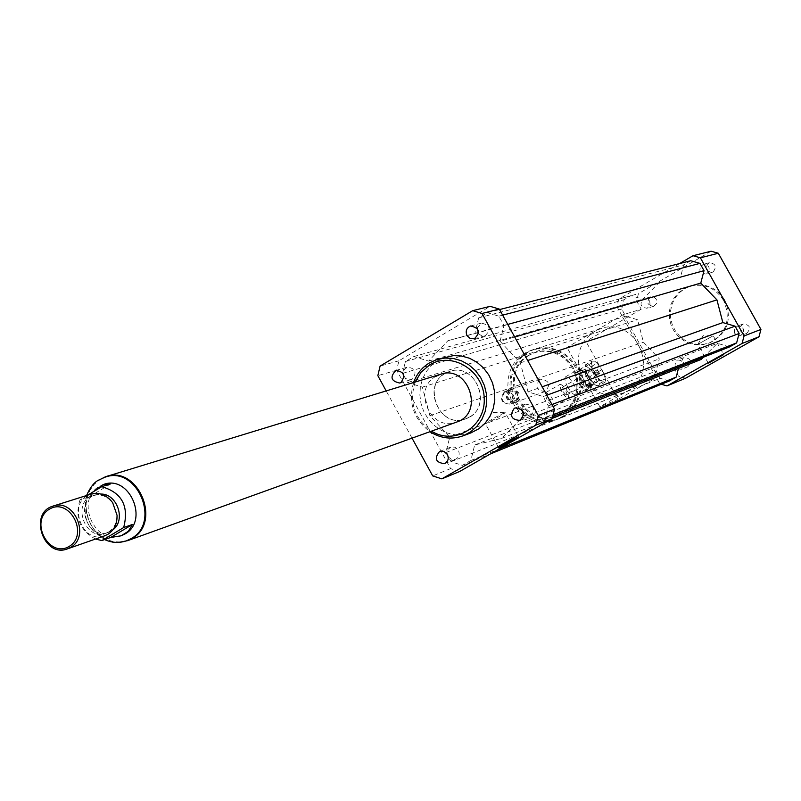 <?xml version="1.0" encoding="UTF-8"?>
<svg xmlns="http://www.w3.org/2000/svg" width="801" height="801" viewBox="0 0 801 801"><rect width="100%" height="100%" fill="white"/><g stroke="black" fill="none" stroke-linecap="round" stroke-linejoin="round"><path stroke-width="0.6" stroke-dasharray="4 3" d="M596.845 372.465L598.027 373.596L596.545 371.023L596.845 372.465M598.077 371.764L599.248 372.886L597.776 370.322L598.077 371.764M567.689 386.963C571.103 392.65 573.896 395.283 576.079 394.853C580.044 393.141 569.131 374.197 565.656 376.76C564.244 378.192 564.925 381.596 567.689 386.963M580.645 379.514C584.069 385.211 586.853 387.854 589.005 387.444L589.676 386.272C588.825 379.243 585.561 373.596 579.904 369.321L578.562 369.311C577.181 370.743 577.871 374.137 580.645 379.514M581.496 379.073C584.66 384.37 587.253 386.823 589.256 386.442L589.876 385.361C589.075 378.833 586.052 373.576 580.805 369.611L579.554 369.601C578.272 370.923 578.913 374.087 581.496 379.073M587.684 375.519C590.858 380.815 593.441 383.279 595.433 382.898C595.574 375.339 592.329 369.722 585.721 366.047C584.45 367.369 585.1 370.523 587.684 375.519M713.14 271.909C716.975 266.673 715.714 263.609 709.336 262.728C704.229 267.724 705.16 270.928 712.139 272.35L713.14 271.909M706.983 273.632L705.961 274.082C698.933 272.64 697.991 269.406 703.138 264.37C709.566 265.261 710.837 268.345 706.983 273.632M656.329 299.163L653.906 296.981L650.732 296.831C645.836 301.847 646.828 305.001 653.696 306.292L656.67 303.409L656.329 299.163M649.731 301.096L650.082 305.381L647.078 308.295C640.159 306.983 639.168 303.799 644.094 298.743L647.298 298.903L649.731 301.096M683.503 357.817C679.729 363.334 681.16 366.307 687.809 366.758C692.254 361.391 691.013 358.317 684.084 357.546L683.503 357.817M677.135 360.27L677.726 359.989C684.705 360.77 685.956 363.874 681.481 369.281C674.782 368.83 673.341 365.827 677.135 360.27M740.635 331.113L743.298 333.396L746.752 333.356C751.348 327.959 750.126 324.846 743.088 324.015L740.254 326.958L740.635 331.113M734.707 333.346L734.327 329.161L737.17 326.187C744.269 327.038 745.501 330.172 740.875 335.619L737.391 335.649L734.707 333.346M523.774 415.208L530.212 416.47C536.029 409.461 534.417 405.346 525.406 404.135L521.541 409.271M478.618 333.757L481.601 335.769L485.106 335.799C491.454 329.311 490.212 325.086 481.381 323.113L477.086 328.1M403.874 376.07L405.416 378.192L407.599 379.514L410.062 379.834L412.415 379.073C417.091 372.275 415.409 368.29 407.379 367.138L404.115 369.752L403.283 374.057M448.19 456.87L451.544 459.424L455.559 459.293C459.083 457.281 460.014 454.257 458.352 450.222L454.988 447.198L451.263 446.978L448.029 449.321L447.028 453.907M712.93 335.889L697.801 344.37L712.93 335.889M504.53 412.815C496.72 416.46 490.342 420.014 485.396 423.489L486.097 423.439C494.507 419.484 500.885 415.899 505.251 412.685L504.53 412.815M528.219 352.05L522.202 356.555L517.286 362.332L513.711 369.111L511.639 376.57L511.148 384.38L512.26 392.18L514.933 399.599L519.038 406.327L524.385 412.024L530.743 416.45L537.811 419.394L545.271 420.715L552.78 420.355L559.999 418.312L566.657 414.618L572.355 409.461L576.79 403.093L579.764 395.814L581.125 387.964L580.805 379.924L578.823 372.095L575.258 364.835L570.292 358.518L564.174 353.431L557.196 349.827L549.686 347.874L542.027 347.664L534.567 349.186L528.219 352.05M579.964 370.843C575.839 353.992 580.655 340.866 594.422 331.454L600.37 328.78C635.894 315.153 661.486 373.847 627.473 391.058L623.929 392.79C609.831 397.656 597.476 394.482 586.853 383.279L599.849 406.758L618.082 399.389L585.921 341.366L566.998 347.414L579.964 370.843M529.791 354.903C496.019 372.695 523.924 431.248 558.647 415.319L564.745 411.964L569.952 407.278L574.017 401.471L576.74 394.823L577.992 387.664L577.701 380.325L575.889 373.176L572.635 366.558L568.099 360.79L562.512 356.155L556.134 352.871L549.276 351.098L542.277 350.918L535.479 352.34L529.791 354.903M528.65 355.274C494.838 373.086 522.773 431.709 557.536 415.759L563.634 412.405L568.85 407.709L572.915 401.892L575.649 395.243L576.9 388.064L576.61 380.725L574.788 373.566L571.534 366.938L566.998 361.161L561.401 356.515L555.013 353.231L548.154 351.459L541.146 351.279L534.327 352.7L528.65 355.274M527.068 352.41L521.04 356.926L516.124 362.703L512.55 369.491L510.467 376.961L509.977 384.78L511.098 392.59L513.771 400.019L517.877 406.748L523.233 412.455L529.601 416.89L536.68 419.844L544.149 421.166L551.669 420.795L558.888 418.753L565.556 415.058L571.253 409.902L575.699 403.524L578.682 396.225L580.044 388.365L579.724 380.325L577.731 372.475L574.157 365.216L569.191 358.888L563.063 353.792L556.074 350.187L548.565 348.225L540.885 348.014L533.426 349.546L527.068 352.41M524.965 353.061L518.928 357.586L514.002 363.384L510.417 370.182L508.335 377.671L507.844 385.511L508.965 393.331L511.649 400.78L515.764 407.529L521.131 413.246L527.509 417.691L534.597 420.645L542.087 421.977L549.626 421.606L556.855 419.564L563.544 415.859L569.251 410.693L573.706 404.295L576.69 396.986L578.052 389.106L577.731 381.046L575.729 373.186L572.154 365.907L567.178 359.559L561.04 354.453L554.032 350.838L546.502 348.876L538.813 348.655L531.333 350.187L524.965 353.061M539.624 379.604C534.778 386.733 536.6 390.708 545.101 391.509C551.028 384.65 549.516 380.535 540.565 379.163L539.624 379.604M510.037 389.847C505.061 397.206 506.943 401.311 515.694 402.152C521.781 395.073 520.209 390.828 511.008 389.396L510.037 389.847M510.227 391.108C506.302 397.636 508.074 400.85 515.554 400.77C519.499 394.242 517.716 391.018 510.227 391.108M509.206 390.137C504.219 397.506 506.112 401.601 514.873 402.452C520.96 395.364 519.388 391.108 510.177 389.686L509.206 390.137M504.33 391.829C499.323 399.228 501.226 403.354 510.017 404.205C516.134 397.086 514.562 392.81 505.301 391.369L504.33 391.829M504.46 392.67C500.204 399.739 502.117 403.223 510.217 403.133C514.482 396.064 512.56 392.58 504.46 392.67M679.618 263.569L618.783 299.163L638.457 293.647L636.595 300.906L641.231 309.226L623.378 314.603L566.998 347.414M623.378 314.603L656.65 374.478L599.849 406.758M641.231 309.226L585.921 341.366M656.65 374.478L673.791 367.759L618.082 399.389M724.765 300.115C716.414 287.299 705.03 282.603 690.612 286.017L684.525 288.74L679.238 292.816L675.013 298.042L672.079 304.12L670.587 310.758L670.607 317.586L672.129 324.255L675.093 330.423L679.328 335.769L684.625 340.014L690.702 342.928L697.25 344.37L703.929 344.24L710.377 342.558C727.688 333.106 732.484 318.958 724.765 300.115M723.633 300.475C715.273 287.649 703.879 282.933 689.441 286.358L683.343 289.081L678.047 293.166L673.821 298.403L670.878 304.49L669.386 311.128L669.396 317.967L670.928 324.655L673.891 330.833L678.137 336.19L683.443 340.435L689.531 343.359L696.089 344.8L702.767 344.68L709.225 342.998C726.567 333.526 731.363 319.359 723.633 300.475M618.783 299.163L616.89 306.593L659.744 383.709L661.306 384.26M703.508 357.166L717.376 343.319L729.541 346.913M678.467 368.43L679.398 364.876L701.265 359.409M690.722 260.736L683.714 264.831L680.5 277.226L658.672 282.983L642.833 299.173L630.918 295.689L624.059 299.694L621.676 309.026L625.681 316.215L637.556 319.729L643.423 342.157L659.313 358.848L656.149 371.043L660.154 378.262L669.266 381.016M616.89 306.593L636.595 300.906M673.791 367.759L678.437 376.12L685.536 378.252M659.744 383.709L678.437 376.12M711.118 251.214L638.457 293.647M413.556 382.538C408.029 402.583 413.486 418.973 429.927 431.709M470.838 432.9L463.148 434.733L455.198 434.783L447.358 433.061L439.969 429.656L433.371 424.71L427.844 418.462L423.629 411.173L420.925 403.183L419.844 394.833L420.425 386.503L422.668 378.553L426.452 371.354L431.629 365.206L437.967 360.41L445.346 357.116M415.148 382.047C408.9 402.312 414.347 418.673 431.499 431.148M436.014 376.3C411.694 389.166 430.808 432.31 456.36 422.177M445.166 373.496C420.705 386.452 440.52 429.656 465.932 418.733C493.796 409.591 476.895 361.221 449.451 371.554L445.456 373.316M459.594 471.529L450.603 468.625L396.675 370.222L398.898 360.81L490.112 306.332M500.084 341.266L520.35 362.843L527.979 391.849L543.188 396.555L548.355 405.907L545.351 417.902L536.6 422.898L521.441 418.152L501.666 438.397L474.653 445.016L470.858 460.485L462.337 465.351L451.043 461.716L445.997 452.505L449.741 437.076L429.897 415.669L422.347 387.133L407.639 382.528L402.613 373.356L405.416 361.551L413.827 356.535L428.575 361.101L447.919 340.695L474.853 333.596L478.678 317.847L487.308 312.7L498.813 316.155L503.949 325.466L500.084 341.266L514.713 337.021M450.603 468.625L432.7 475.894M412.044 438.157L386.182 390.908M396.675 370.222L377.842 375.659M398.898 360.81L380.095 366.087M445.997 452.505L656.149 371.043M449.741 437.076L659.313 358.848M451.043 461.716L660.154 378.262M462.337 465.351L490.532 453.867M470.858 460.485L498.843 449.121M474.653 445.016L679.398 364.876M501.666 438.397L552.219 418.392M429.897 415.669L643.423 342.157M428.575 361.101L642.833 299.173M447.919 340.695L658.672 282.983M413.827 356.535L630.918 295.689M405.416 361.551L624.059 299.694M402.613 373.356L621.676 309.026M407.639 382.528L625.681 316.215M422.347 387.133L637.556 319.729M520.35 362.843L527.669 360.5M503.949 325.466L507.754 324.425M498.813 316.155L502.638 315.153M487.308 312.7L499.554 309.566M478.678 317.847L683.714 264.831M474.853 333.596L680.5 277.226M521.441 418.152L717.376 343.319M536.6 422.898L552.77 416.53M545.351 417.902L553.241 414.798M548.355 405.907L551.979 404.535M543.188 396.555L546.833 395.213M527.979 391.849L542.187 386.793M87.77 495.138L80.02 499.844L89.111 496.97L92.415 492.325M110.688 483.874L89.111 496.97M120.951 535.869C95.039 546.312 74.633 499.804 99.244 486.467L103.199 484.585M95.479 539.043C79.75 530.332 74.593 517.276 80.02 499.844M126.848 540.665L120.33 542.017L113.602 541.686L106.994 539.694L100.846 536.159L95.459 531.243L91.114 525.206L88.02 518.357L86.338 511.028L86.138 503.589L87.449 496.42L90.203 489.882L94.258 484.295L99.414 479.959L105.612 477.026M104.51 535.879C81.452 544.62 66.883 501.166 90.563 494.257M108.566 531.954L105.992 533.186C85.076 541.846 71.179 502.077 92.886 495.689C100.666 493.576 107.334 496.109 112.891 503.278L116.876 514.673C117.096 522.402 114.333 528.159 108.566 531.954M112.871 529.851L108.556 532.285C87.679 540.935 73.802 501.246 95.479 494.858L100.916 494.057M119.009 542.347C89.602 544.67 73.402 496.109 98.353 480.36M469.166 417.191L465.932 418.733C437.746 430.568 420.074 379.994 449.451 371.554C474.793 361.842 493.346 404.725 469.166 417.191M586.212 384.28L590.287 387.664L585.401 390.467L581.316 387.093L586.212 384.28L584.54 382.017L579.644 384.83L576.239 378.042L581.136 375.228L584.54 382.017M581.216 369.611L580.525 372.976L575.639 375.789L576.34 372.425L581.216 369.611L582.277 369.621L577.411 372.425L581.486 375.819L586.342 373.016L582.277 369.621M591.388 382.017L588.004 375.269L583.138 378.062L586.522 384.81L591.388 382.017L591.999 384.27L587.133 387.053L586.462 390.457L591.338 387.654L591.999 384.27M590.287 387.664L591.338 387.654M588.004 375.269L586.342 373.016M580.525 372.976L581.136 375.228M590.207 386.452L590.697 386.332C590.848 379.424 587.894 374.297 581.836 370.943C581.346 376.941 584.129 382.107 590.207 386.452M585.401 390.467L586.462 390.457M583.138 378.062L581.486 375.819M575.639 375.789L576.239 378.042M587.133 387.053L586.522 384.81M577.411 372.425L576.34 372.425M593.851 371.764L593.591 372.355L595.944 375.639L593.851 371.764M599.498 373.556L597.396 369.682L599.498 373.556M588.655 364.725L594.763 361.211L591.749 361.151L585.631 364.675L588.655 364.725L591.018 366.718L595.774 373.186L601.871 369.682L597.125 363.203L591.018 366.718M603.854 373.616L597.746 377.111L599.508 383.579L605.626 380.075L603.854 373.616L601.871 369.682M605.266 382.047L599.138 385.551L596.134 385.561L602.282 382.047L605.266 382.047L605.626 380.075M599.909 380.064L593.761 383.589L588.975 377.071L595.123 373.546L599.909 380.064L602.282 382.047M593.13 369.581L586.983 373.116L585.231 366.628L591.368 363.093L593.13 369.581L595.123 373.546M599.138 385.551L599.508 383.579M593.761 383.589L596.134 385.561M586.983 373.116L588.975 377.071M585.631 364.675L585.231 366.628M597.746 377.111L595.774 373.186M596.324 382.948L596.815 382.828C596.935 375.929 593.982 370.793 587.944 367.429C587.473 373.416 590.267 378.583 596.324 382.948M597.125 363.203L594.763 361.211M591.749 361.151L591.368 363.093M553.451 406.668L553.912 406.548C554.192 400.18 551.499 395.504 545.851 392.54C545.271 398.067 547.804 402.783 553.451 406.668M567.969 398.357L568.43 398.237C568.64 391.879 565.947 387.193 560.34 384.19C559.809 389.707 562.352 394.422 567.969 398.357M566.337 395.103L566.888 393.762L565.626 390.498L563.984 388.265L562.182 387.374L562.002 389.206L562.963 391.579L566.337 395.103M583.358 385.341L583.889 384.009L582.607 380.735L580.965 378.493L579.183 377.591L578.893 378.753L579.994 381.787L583.358 385.341M579.644 384.83L581.316 387.093M99.374 479.779C68.616 496.54 94.768 554.512 126.878 540.645M597.776 370.322L596.545 371.023M599.248 372.886L598.027 373.596M576.079 394.853L589.005 387.444M565.656 376.76L578.562 369.311M580.805 369.611L579.904 369.321M589.876 385.361L589.676 386.272M589.256 386.442L595.433 382.898M579.554 369.601L585.721 366.047M709.336 262.728L703.138 264.37M712.139 272.35L705.961 274.082M650.732 296.831L644.094 298.743M653.696 306.292L647.078 308.295M687.819 366.748L681.481 369.271M684.084 357.546L677.716 359.989M746.752 333.356L740.875 335.619M743.088 324.015L737.17 326.187M515.073 407.939L525.396 404.135M519.939 420.415L530.222 416.47M470.577 325.977L481.391 323.113M474.332 338.813L485.106 335.799M399.809 383.048L411.273 379.584M395.864 370.462L407.369 367.138M444.575 463.669L455.569 459.293M439.639 451.414L450.673 447.178M697.821 344.33L703.058 335.679L713.24 335.809L723.724 354.583M708.244 363.113L697.801 344.37M485.396 423.489L492.144 412.405L505.201 412.645M498.713 447.879L485.346 423.579M518.617 436.976L505.251 412.685M600.37 328.78L534.567 349.186M623.929 392.79L559.999 418.312M535.479 352.34L534.327 352.7M558.647 415.319L557.536 415.759M533.426 349.546L531.333 350.187M558.888 418.753L556.855 419.564M540.565 379.163L511.008 389.396M545.101 391.509L515.694 402.152M510.177 389.686L505.301 391.369M514.873 402.452L510.017 404.205M690.612 286.017L689.441 286.358M710.377 342.558L709.225 342.998M438.297 359.158L436.895 359.569M449.451 371.554L441.151 374.097L449.451 371.554M465.932 418.733L456.97 421.957L465.932 418.733M86.558 495.529C80.991 525.576 92.696 530.713 104.611 539.584M104.791 477.276L105.422 477.086M52.736 506.202L53.387 505.992M112.891 503.278L112.651 502.658M116.876 514.673L117.046 515.253M105.992 533.186L108.556 532.285M92.886 495.689L95.479 494.858M105.342 476.825L106.373 476.515M593.591 372.355L593.731 374.347L595.393 375.479M597.406 369.682L593.731 371.794M599.619 373.526L595.944 375.639M553.912 406.548L568.43 398.237M545.851 392.54L560.34 384.19M566.597 395.043L583.609 385.281M562.182 387.374L579.183 377.591M590.697 386.332L596.815 382.828M581.836 370.943L587.944 367.429"/><path stroke-width="1.2" d="M514.242 408.33L515.073 407.939C524.184 409.171 525.806 413.326 519.939 420.415C511.228 419.684 509.336 415.649 514.242 408.33M521.541 409.271L523.774 415.208M467.013 335.619C465.261 331.103 466.442 327.889 470.567 325.977C479.489 327.979 480.74 332.255 474.332 338.813L470.187 338.553L467.013 335.619M477.086 328.1L478.618 333.757M400.961 382.528L399.809 383.048C390.998 381.226 389.686 377.031 395.874 370.462C403.984 371.634 405.676 375.659 400.961 382.528M403.283 374.057L403.874 376.07M447.389 454.497C449.071 458.583 448.129 461.646 444.575 463.679C435.604 462.557 433.952 458.462 439.639 451.414L443.984 451.444L447.389 454.497M447.028 453.907L448.19 456.87M708.575 363.033L723.724 354.583L708.575 363.033M499.434 447.699L498.713 447.879C498.262 447.389 519.168 435.934 518.617 436.976C514.192 440.069 507.794 443.644 499.434 447.699M661.306 384.26L666.993 385.912L742.066 343.479L744.079 335.949L700.404 257.822L693.035 255.719L679.618 263.569M552.77 416.53L729.541 346.913L736.62 342.908L739.133 333.466L735.048 326.157L722.852 322.593L716.935 299.874L700.785 283.083L704.029 270.658L699.964 263.379L690.722 260.736L499.554 309.566M552.219 418.392L701.265 359.409L703.508 357.166M490.532 453.867L669.266 381.016L676.204 377.091L678.467 368.43M666.993 385.912L685.536 378.252L758.988 336.78L760.95 329.431L718.317 253.256L711.118 251.214L693.035 255.719M742.066 343.479L758.988 336.78M744.079 335.949L760.95 329.431M700.404 257.822L718.317 253.256M429.927 431.709C440.73 438.527 451.914 439.849 463.499 435.674L470.738 431.799L476.955 426.292L481.842 419.434L485.156 411.534L486.728 402.983L486.477 394.182L484.425 385.561L480.67 377.551L475.383 370.533L468.835 364.835L461.336 360.75L453.246 358.447L444.976 358.047L436.895 359.569L429.476 362.883C421.987 367.449 416.68 373.997 413.556 382.538M438.297 359.158L453.356 355.614L461.576 356.004L469.596 358.277L477.046 362.332L483.544 367.979L488.79 374.938L492.515 382.878L494.547 391.419L494.788 400.14L493.216 408.63L489.932 416.46L485.086 423.268L478.908 428.725L470.838 432.9M431.499 431.148C454.417 445.676 485.376 427.063 484.245 398.948C484.054 370.823 451.994 350.958 429.726 364.845L421.086 372.165L415.148 382.047M456.36 422.177L456.97 421.957C485.056 412.745 467.994 363.924 440.33 374.347L436.014 376.3M386.182 390.908L377.842 375.659L380.095 366.087L472.68 310.678L490.112 306.332L499.283 309.076L554.522 409.141L552.119 418.703L459.594 471.529L441.842 478.858L432.7 475.894L412.044 438.157M472.68 310.678L482.002 313.481L538.232 415.439L535.799 425.171L441.842 478.858M499.283 309.076L482.002 313.481M554.522 409.141L538.232 415.439M552.119 418.703L535.799 425.171M498.843 449.121L676.204 377.091M514.713 337.021L700.785 283.083M527.669 360.5L716.935 299.874M507.754 324.425L704.029 270.658M502.638 315.153L699.964 263.379M553.241 414.798L736.62 342.908M551.979 404.535L739.133 333.466M546.833 395.213L735.048 326.157M542.187 386.793L722.852 322.593M92.415 492.325L103.199 484.585L110.688 483.874L101.717 486.678L87.77 495.138M103.729 484.415C129.622 474.552 149.407 521.101 124.816 534.067L120.951 535.869M101.717 486.678C121.902 492.525 129.221 506.152 123.664 527.539L132.505 524.445L128.31 531.293L121.151 535.799L110.808 537.391L101.857 540.555L95.479 539.043M132.505 524.445L110.808 537.391M101.857 540.555L123.664 527.539M105.612 477.026C137.652 464.84 162.102 522.442 131.644 538.432L126.848 540.665M69.156 546.422C49.131 558.647 29.156 521.271 49.261 509.266C69.266 496.79 89.492 534.497 69.156 546.422M70.508 547.423L67.624 548.805C44.025 558.627 28.215 513.391 52.736 506.202C74.093 497.711 90.873 536.61 70.508 547.423M53.387 505.992L90.563 494.257C99.154 491.944 106.513 494.748 112.651 502.658L117.046 515.253C117.296 523.794 114.233 530.152 107.865 534.337L104.51 535.879M100.916 494.057C117.306 493.666 126.208 520.34 112.871 529.851M98.353 480.36L105.342 476.825C137.662 464.26 162.573 522.492 131.775 538.673L127.649 540.655L119.009 542.347M126.878 540.645L131.014 538.662C161.582 522.602 136.851 464.81 104.791 477.276L99.374 479.779M471.709 432.58L463.499 435.674M106.373 476.515L440.33 374.347M104.791 477.276L99.014 479.939C94.458 481.912 90.303 487.108 86.558 495.529M104.611 539.584C112.02 542.938 119.459 543.288 126.928 540.635L127.549 540.405M67.624 548.805L105.041 535.689M127.649 540.655L456.97 421.957"/></g></svg>
